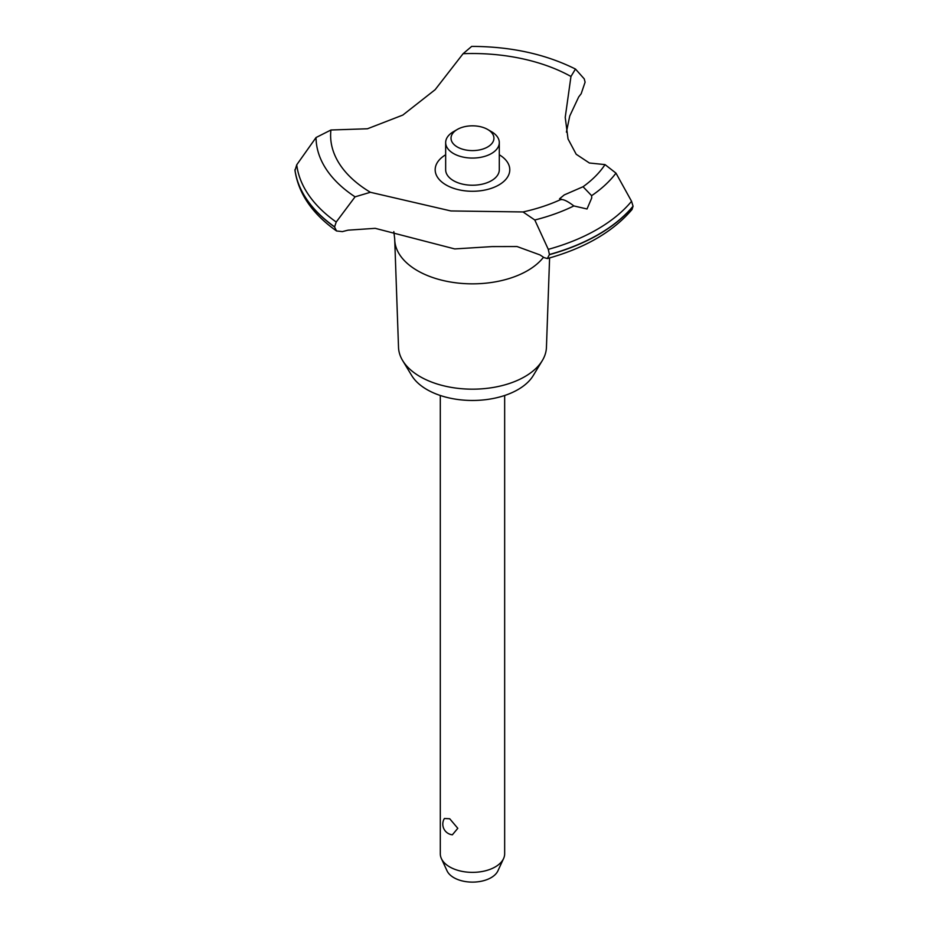 <?xml version="1.0" encoding="UTF-8"?>
<svg xmlns="http://www.w3.org/2000/svg" width="928" height="928" viewBox="0 0 928 928"><rect width="100%" height="100%" fill="white"/><g stroke="black" fill="none" stroke-linecap="round" stroke-linejoin="round"><path stroke-width="1.39" d="M549.596 257.938L546.441 347.339A73.985 42.711 180 0 1 542.323 360.551A73.985 42.711 180 0 1 420.164 376.664A73.985 42.711 180 0 1 402.636 360.551A73.985 42.711 180 0 1 398.518 347.339L394.725 239.853A77.766 44.904 180 0 1 394.713 238.937L393.832 231.652M542.323 360.551L533.24 375.562A64.357 37.155 180 0 1 426.973 389.586A64.357 37.155 180 0 1 411.719 375.562L402.636 360.551M543.483 257.253A77.766 44.904 180 0 1 527.475 270.686A77.766 44.904 180 0 1 417.484 270.686A77.766 44.904 180 0 1 394.725 239.853M463.095 53.696A141.868 81.908 180 0 1 570.964 76.479L575.464 69.043C545.386 54.056 510.794 46.504 471.691 46.4L463.095 53.696L435.139 89.691L402.81 115.072L367.453 128.772L330.925 130.001M575.464 69.043L584.222 78.845L585.104 82.14L581.16 93.786A168.954 97.544 0 0 0 578.654 97.022L569.746 116.012L566.416 132.124M547.392 258.552C584.791 248.159 613.002 231.803 632.038 209.496L633.058 206.202A178.072 102.811 180 0 1 598.386 234.471A178.072 102.811 180 0 1 549.434 254.492L547.392 258.552L543.982 257.59A168.954 97.544 0 0 0 539.968 254.91L517.035 246.535L492.107 246.593L454.72 248.924L375.214 228.334L348.035 230.167M633.058 206.376A178.072 102.811 180 0 1 598.386 234.645A178.072 102.811 180 0 1 549.434 254.666M348.035 230.179A168.954 97.544 0 0 0 342.42 231.617L336.539 230.968L334.556 226.977L336.226 222.024L355.064 196.84L370.376 192.282L450.88 210.946L523.021 211.955A141.868 81.908 180 0 0 561.359 199.265L559.549 198.789L564.259 194.915L583.051 186.737L591.623 195.68L591.728 197.977L587.018 208.986L573.852 205.935C567.356 200.958 562.878 198.894 560.442 199.752M523.021 211.955L534.795 219.994L548.286 249.354L549.434 254.492M440.301 395.49L440.301 853.783A32.178 18.583 0 0 0 441.38 858.562A32.178 18.583 0 0 0 449.72 866.926A32.178 18.583 0 0 0 480.832 871.728A32.178 18.583 0 0 0 503.579 858.562A32.178 18.583 0 0 0 504.658 853.783L504.658 395.49M444.396 818.508L449.72 818.751L457.806 828.321L452.365 834.806A10.73 10.73 0 0 1 444.396 818.508M503.579 858.562L497.918 870.835A26.32 15.196 180 0 1 479.312 881.6A26.32 15.196 180 0 1 453.862 877.668A26.32 15.196 180 0 1 447.041 870.835L441.38 858.562M487.652 129.456A21.448 12.389 0 0 0 457.307 129.456A21.448 12.389 0 0 0 457.307 146.972A21.448 12.389 0 0 0 487.652 146.972A21.448 12.389 0 0 0 487.652 129.456L491.446 131.648L487.652 129.456M491.446 131.648L491.446 131.648A26.819 15.486 180 0 1 499.299 142.587A26.819 15.486 180 0 1 482.746 156.89A26.819 15.486 180 0 1 453.514 153.538A26.819 15.486 180 0 1 445.66 142.587A26.819 15.486 180 0 1 453.514 131.648L457.307 129.456M499.299 142.587L499.299 169.743A26.819 15.486 180 0 1 482.746 184.046A26.819 15.486 180 0 1 453.514 180.693A26.819 15.486 180 0 1 445.66 169.743L445.66 142.587M633.058 206.202L631.55 201.283L615.972 173.13L605.033 164.604L589.384 163.003L576.195 154.257L568.029 138.945L565.222 117.369L570.964 76.479M370.376 192.282A141.868 81.908 180 0 1 330.925 130.013L316.042 137.53L296.728 164.813L294.988 170.52C298.596 193.813 312.446 213.962 336.539 230.968M605.033 164.604A141.868 81.908 180 0 1 583.051 186.737M499.299 154.779A37.294 21.53 180 0 1 498.846 184.974A37.294 21.53 180 0 1 446.333 185.101A37.294 21.53 180 0 1 445.66 154.779M334.556 226.977A178.072 102.811 180 0 1 294.942 169.859M334.556 226.803A178.072 102.811 180 0 1 294.942 169.685M573.852 205.935A156.438 90.318 180 0 1 534.795 219.994M631.55 201.283A176.216 101.732 180 0 1 597.075 229.448A176.216 101.732 180 0 1 548.286 249.354M615.972 173.13A156.438 90.318 180 0 1 591.623 195.68M336.226 222.024A176.216 101.732 180 0 1 296.728 164.813M355.064 196.829A156.438 90.318 180 0 1 316.042 137.53"/></g></svg>
